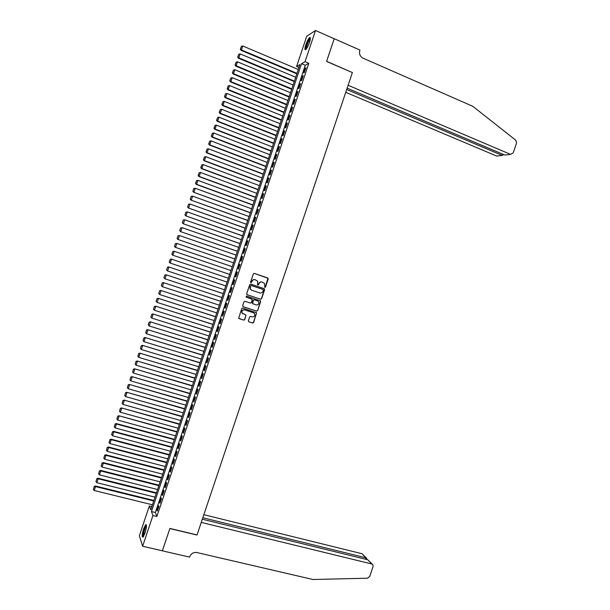 <?xml version="1.0" encoding="UTF-8"?>
<svg xmlns="http://www.w3.org/2000/svg" width="610" height="610" viewBox="0 0 610 610"><rect width="100%" height="100%" fill="white"/><g stroke="black" fill="none" stroke-linecap="round" stroke-linejoin="round"><path stroke-width="0.91" d="M264.801 287.485L265.495 287.119L268.232 278.983L267.744 277.969L254.339 273.394L253.333 273.913L250.588 282.094L250.931 282.811L251.991 281.393C252.639 279.944 253.707 279.395 255.209 279.738L257.679 281.225L257.588 284.908L258.587 284.794L258.937 283.734C259.585 282.293 260.653 281.744 262.147 282.087L264.587 283.543L264.801 287.485M264.709 287.44L265.297 287.058L267.95 278.236L254.21 273.364M250.84 282.773L251.991 281.393M257.794 285.114L258.937 283.734M143.617 528.763L145.691 524.653C146.873 524.669 146.659 527.475 145.043 533.064L142.969 537.174C141.787 537.128 142 534.322 143.617 528.763M305.816 44.751C307.127 41.061 308.401 38.659 309.644 37.53C310.673 37.111 310.62 38.75 309.468 42.448C308.149 46.154 306.868 48.556 305.64 49.669C304.611 50.081 304.664 48.442 305.816 44.751M248.362 320.799L248.857 321.805L252.624 323.018L253.623 322.492L256.604 312.823L242.704 308.065L241.697 308.591L238.693 318.283L243.725 320.151L244.732 319.625L245.99 315.126L242.071 312.968C241.629 310.818 242.49 309.796 244.656 309.895L253.516 312.785L254.69 313.776C255.163 315.927 254.317 316.964 252.143 316.88L250.664 316.407L249.665 316.925L248.362 320.799M315.507 30.5L334.196 38.743L326.586 61.442L352.382 72.559L197.045 534.932L169.9 528.443L162.397 550.807L142.633 546.255L139.354 535.748L149.336 505.964L150.769 509.762L299.952 64.591L296.59 66.49L306.716 36.28L315.507 30.5L305.046 61.701L301.553 63.684L151.448 511.561L152.942 515.511L142.633 546.255M308.82 63.318L305.282 65.27L155.359 512.514L156.9 516.464L308.82 63.318L305.046 61.701M156.9 516.464L152.942 515.511M260.615 299.22L261.614 298.702L264.641 289.666L264.16 288.652L250.733 284.138L249.726 284.656L246.676 293.738L247.172 294.76L260.615 299.22L261.415 298.625L264.443 289.597L263.977 288.591M260.645 301.569L257.618 310.597L256.612 311.123L243.161 306.716L242.666 305.702L243.969 301.82L244.976 301.294L250.451 303.101L251.457 302.575L252.265 299.358L246.135 297.108L246.493 296.025L260.584 300.913L257.618 310.597M304.321 72.544L305.907 67.817L305.32 68.137L303.742 72.857L304.321 72.544M301.683 80.428L303.262 75.701L302.682 75.998L301.104 80.718L301.683 80.428M299.037 88.305L300.623 83.578L300.051 83.86L298.465 88.58L299.037 88.305M296.399 96.182L297.985 91.462L297.413 91.721L295.835 96.441L296.399 96.182M293.761 104.058L295.339 99.338L294.783 99.582L293.196 104.302L293.761 104.058M291.115 111.935L292.701 107.207L292.144 107.444L290.566 112.156L291.115 111.935M288.477 119.804L290.063 115.084L289.514 115.298L287.928 120.01L288.477 119.804M285.838 127.681L287.424 122.953L286.875 123.151L285.297 127.864L285.838 127.681M283.2 135.542L284.786 130.822L284.245 131.005L282.666 135.717L283.2 135.542M280.569 143.411L282.148 138.691L281.614 138.851L280.036 143.564L280.569 143.411M277.931 151.28L279.51 146.56L278.983 146.705L277.405 151.41L277.931 151.28M275.293 159.141L276.871 154.422L276.353 154.551L274.774 159.256L275.293 159.141M272.655 167.003L274.241 162.283L273.722 162.397L272.144 167.102L272.655 167.003M270.024 174.856L271.602 170.144L271.092 170.236L269.521 174.94L270.024 174.856M267.394 182.718L268.972 178.006L268.469 178.082L266.89 182.779L267.394 182.718M264.755 190.572L266.334 185.859L265.838 185.92L264.26 190.617L264.755 190.572M262.125 198.425L263.703 193.713L263.207 193.759L261.637 198.456L262.125 198.425M259.494 206.279L261.072 201.567L260.584 201.59L259.006 206.294L259.494 206.279M256.863 214.125L258.442 209.421L257.961 209.421L256.383 214.125L256.863 214.125M254.233 221.971L255.811 217.267L255.331 217.259L253.76 221.956L254.233 221.971M251.602 229.817L253.18 225.113L252.708 225.082L251.137 229.787L251.602 229.817M248.971 237.664L250.55 232.959L250.085 232.913L248.506 237.61L248.971 237.664M246.341 245.51L247.919 240.805L247.462 240.744L245.883 245.433L246.341 245.51M243.71 253.348L245.289 248.644L244.839 248.567L243.26 253.257L243.71 253.348M241.087 261.187L242.658 256.482L242.216 256.391L240.645 261.08L241.087 261.187M238.457 269.025L240.035 264.321L239.593 264.206L238.022 268.903L238.457 269.025M235.834 276.856L237.404 272.159L236.97 272.029L235.399 276.719L235.834 276.856M233.203 284.695L234.781 279.99L234.354 279.845L232.784 284.534L233.203 284.695L232.784 284.534M230.58 292.525L232.158 287.821L231.731 287.661L230.161 292.35L230.58 292.525M227.957 300.349L229.528 295.652L229.116 295.476L227.545 300.158L227.957 300.349M225.334 308.18L226.905 303.483L226.493 303.284L224.922 307.974L225.334 308.18M222.711 316.003L224.282 311.306L223.878 311.092L222.307 315.782L222.711 316.003M220.088 323.826L221.659 319.137L221.262 318.9L219.691 323.582L220.088 323.826M217.465 331.649L219.036 326.96L218.639 326.708L217.076 331.39L217.465 331.649M214.842 339.473L216.413 334.776L216.024 334.509L214.461 339.19L214.842 339.473M212.219 347.288L213.797 342.599L213.408 342.317L211.845 346.991L212.219 347.288M209.604 355.104L211.174 350.414L210.793 350.117L209.23 354.791L209.604 355.104M206.981 362.919L208.551 358.23L208.185 357.91L206.615 362.592L206.981 362.919M204.365 370.735L205.936 366.046L205.57 365.71L203.999 370.384L204.365 370.735M201.742 378.543L203.313 373.854L202.955 373.503L201.391 378.177L201.742 378.543M199.127 386.351L200.698 381.669L200.339 381.296L198.776 385.97L199.127 386.351M196.512 394.159L198.082 389.477L197.731 389.088L196.161 393.763L196.512 394.159M193.896 401.967L195.459 397.278L195.124 396.881L193.553 401.548L193.896 401.967M191.273 409.767L192.844 405.086L192.508 404.666L190.945 409.341L191.273 409.767M188.658 417.568L190.228 412.886L189.901 412.451L188.337 417.126L188.658 417.568M186.05 425.368L187.613 420.687L187.293 420.237L185.722 424.903L186.05 425.368M183.435 433.169L184.998 428.487L184.685 428.014L183.114 432.688L183.435 433.169M180.819 440.961L182.39 436.287L182.07 435.799L180.507 440.466L180.819 440.961M178.204 448.754L179.775 444.08L179.47 443.577L177.899 448.243L178.204 448.754M175.596 456.547L177.159 451.873L176.862 451.354L175.299 456.021L175.596 456.547M172.981 464.34L174.551 459.666L174.254 459.124L172.691 463.791L172.981 464.34M170.373 472.125L171.936 467.458L171.646 466.902L170.083 471.56L170.373 472.125M167.758 479.917L169.328 475.243L169.039 474.671L167.483 479.33L167.758 479.917M165.15 487.703L166.721 483.029L166.439 482.441L164.875 487.1L165.15 487.703M162.542 495.48L164.105 490.814L163.831 490.211L162.275 494.87L162.542 495.48M159.934 503.265L161.498 498.599L161.231 497.974L159.667 502.632L159.934 503.265M256.589 312.8L256.147 312.457M158.63 505.736L157.067 510.395L157.327 511.043L158.89 506.376L158.63 505.736M151.837 506.575L149.336 505.964M298.976 67.504L296.59 66.49M305.282 65.27L301.553 63.684M155.359 512.514L151.448 511.561M305.32 68.137L305.74 68.312M302.682 75.998L303.101 76.174M300.051 83.86L300.471 84.035M297.413 91.721L297.832 91.896M294.783 99.582L295.202 99.758M292.144 107.444L292.564 107.612M289.514 115.298L289.933 115.465M286.875 123.151L287.302 123.319M284.245 131.005L284.672 131.173M281.614 138.851L282.041 139.019M278.983 146.705L279.41 146.865M276.353 154.551L276.78 154.711M273.722 162.397L274.149 162.557M271.092 170.236L271.519 170.396M268.469 178.082L268.888 178.242M265.838 185.92L266.265 186.08M263.207 193.759L263.634 193.911M260.584 201.59L261.011 201.75M257.961 209.421L258.388 209.581M255.331 217.259L255.758 217.412M252.708 225.082L253.135 225.242M250.085 232.913L250.512 233.066M247.462 240.744L247.889 240.889M244.839 248.567L245.266 248.712M242.216 256.391L242.643 256.535M239.593 264.206L240.02 264.359M236.97 272.029L237.404 272.174M230.161 292.35L230.588 292.487M227.545 300.158L227.972 300.303M224.922 307.974L225.357 308.111M222.307 315.782L222.734 315.919M219.691 323.582L220.118 323.719M217.076 331.39L217.503 331.527M214.461 339.19L214.888 339.328M211.845 346.991L212.272 347.128M209.23 354.791L209.657 354.928M206.615 362.592L207.049 362.721M203.999 370.384L204.434 370.514M201.391 378.177L201.819 378.307M198.776 385.97L199.211 386.099M196.161 393.763L196.603 393.892M193.553 401.548L193.988 401.677M190.945 409.341L191.38 409.462M188.337 417.126L188.772 417.248M185.722 424.903L186.164 425.025M183.114 432.688L183.557 432.803M180.507 440.466L180.949 440.58M177.899 448.243L178.341 448.358M175.299 456.021L175.733 456.135M172.691 463.791L173.126 463.905M170.083 471.56L170.525 471.675M167.483 479.33L167.918 479.445M164.875 487.1L165.318 487.215M162.275 494.87L162.71 494.977M159.667 502.632L160.11 502.739M157.067 510.395L157.51 510.501M262.025 282.049L261.949 282.026C260.455 281.683 259.387 282.232 258.747 283.673M255.087 279.7L255.018 279.677C253.524 279.334 252.448 279.883 251.8 281.332M247.058 294.706L260.417 299.144M263.322 290.162L262.979 289.453L251.198 285.488L250.489 285.854L250.306 289.071L251.686 290.23L259.746 292.93C261.24 293.257 262.308 292.708 262.948 291.275L263.322 290.162M251.564 290.185L250.115 289.003L249.932 286.906L251.015 285.427L262.979 289.453M242.986 306.639L256.429 311.039L257.428 310.513M251.732 298.953L246.028 297.055M256.101 304.962C258.304 305.038 259.143 303.993 258.625 301.813L257.481 300.86L254.362 299.83L253.363 300.349L252.555 303.566L256.101 304.962M252.868 303.887L252.311 302.842L253.173 300.272L254.179 299.754L257.283 300.783M260.455 301.492L260.096 300.539M242.91 313.845L241.888 312.877C241.453 310.734 242.315 309.712 244.473 309.811L253.325 312.701M238.937 318.572L243.55 320.059L244.557 319.533L245.853 315.66L245.555 314.745M248.651 321.706L252.433 322.926L253.432 322.4L256.604 312.823M297.009 73.375L241.461 49.944L242.788 45.986L298.305 69.494M240.523 49.036L241.453 46.261L240.348 49.181L241.461 49.944L241.019 50.302L296.849 73.84M242.788 45.986L241.453 46.261M240.348 49.181L241.019 50.302M306.121 49.219L305.976 47.344C307.318 42.372 308.782 39.429 310.383 38.514M310.322 39.086L310.2 39.162C308.66 40.84 307.432 43.539 306.51 47.252L306.472 48.777M310.33 37.759L310.223 37.828C308.317 39.917 306.792 43.264 305.648 47.862L305.579 49.715M143.48 536.579C142.961 536.282 142.984 534.764 143.548 532.034C144.555 528.039 145.523 525.873 146.453 525.545M146.43 526.133L146.43 526.133C145.576 527.017 144.783 528.992 144.036 532.05L143.777 536.083M146.316 524.829L146.308 524.836C145.249 525.942 144.257 528.382 143.342 532.179L142.999 537.151M345.748 92.308L496.67 156.061L502.167 155.39L502.594 154.117M346.686 89.517L502.167 155.39L503.768 154.612M352.42 72.445L348.112 85.255L510.509 154.361L513.178 152.98L516.556 143.007L515.816 140.247L472.811 106.315L362.782 58.057C359.991 56.311 359 53.787 359.793 50.485L359.938 50.05L334.211 38.704L326.625 61.32L352.267 72.514M347.136 88.16L504.821 155.062L510.509 154.361M162.367 550.799L169.862 528.565L197.007 535.046L201.254 522.412L371.749 563.968L367.761 559.759L202.322 519.224M371.749 563.968L372.954 564.913L373.046 566.621L369.706 576.473L367.449 578.211L312.907 579.5L196.923 552.546C193.561 552.111 191.166 553.491 189.74 556.686L189.596 557.105L162.382 550.845M202.817 517.745L365.901 557.792L362.043 553.727L366.343 557.952M203.847 514.688L362.043 553.727M366.801 559.057L365.901 557.792L365.428 559.187M372.23 564.151L367.761 559.759M294.409 81.13L238.815 57.866L240.142 53.901L295.705 77.249M237.877 56.951L238.807 54.183L237.702 57.088L238.815 57.866L238.373 58.202L294.256 81.58M240.142 53.901L238.807 54.183M237.702 57.088L238.373 58.202M291.809 88.877L236.169 65.781L237.496 61.823L293.113 85.004M235.231 64.866L236.162 62.098L235.063 64.995L236.169 65.781L235.734 66.101L291.664 89.312M237.496 61.823L236.162 62.098M235.063 64.995L235.734 66.101M289.216 96.632L233.523 73.696L234.85 69.738L290.512 92.75M232.593 72.781L233.516 70.013L232.418 72.903L233.523 73.696L233.096 74.001L289.079 97.043M234.85 69.738L233.516 70.013M232.418 72.903L233.096 74.001M286.616 104.379L230.885 81.61L232.204 77.653L287.912 100.505M229.947 80.688L230.87 77.92L229.779 80.81L230.885 81.61L230.458 81.892L286.486 104.775M232.204 77.653L230.87 77.92M229.779 80.81L230.458 81.892M284.024 112.126L228.239 89.517L229.558 85.56L285.32 108.252M227.301 88.602L228.231 85.835L227.141 88.709L228.239 89.517L227.82 89.792L283.894 112.499M229.558 85.56L228.231 85.835M227.141 88.709L227.82 89.792M281.423 119.865L225.593 97.425L226.92 93.475L282.727 115.999M224.663 96.51L225.586 93.742L224.495 96.609L225.593 97.425L225.181 97.684L281.309 120.231M226.92 93.475L225.586 93.742M224.495 96.609L225.181 97.684M278.831 127.612L222.955 105.339L224.274 101.382L280.127 123.738M222.017 104.409L222.947 101.649L221.857 104.508L222.955 105.339L222.551 105.568L278.717 127.955M224.274 101.382L222.947 101.649M221.857 104.508L222.551 105.568M276.238 135.351L220.309 113.239L221.628 109.289L277.535 131.486M219.379 112.316L220.302 109.548L219.219 112.4L220.309 113.239L219.913 113.46L276.132 135.679M221.628 109.289L220.302 109.548M219.219 112.4L219.913 113.46M273.646 143.091L217.671 121.146L218.99 117.196L274.942 139.225M216.741 120.216L217.663 117.448L216.581 120.3L217.671 121.146L217.274 121.344L273.539 143.396M218.99 117.196L217.663 117.448M216.581 120.3L217.274 121.344M271.053 150.83L215.033 129.046L216.352 125.096L272.35 146.957M214.102 128.115L215.025 125.355L213.942 128.191L215.033 129.046L214.644 129.228L270.954 151.12M216.352 125.096L215.025 125.355M213.942 128.191L214.644 129.228M268.461 158.562L212.387 136.945L213.706 132.995L269.757 154.696M211.464 136.015L212.387 133.247L211.312 136.083L212.387 136.945L212.006 137.113L268.369 158.836M213.706 132.995L212.387 133.247M211.312 136.083L212.006 137.113M265.868 166.301L209.748 144.845L211.068 140.895L267.165 162.428M208.826 143.914L209.748 141.146L208.673 143.968L209.748 144.845L209.375 144.997L265.785 166.553M211.068 140.895L209.748 141.146M208.673 143.968L209.375 144.997M263.276 174.033L207.11 152.744L208.429 148.794L264.572 170.167M206.188 151.806L207.11 149.038L206.035 151.859L206.744 152.874L263.2 174.269M208.429 148.794L207.11 149.038M206.035 151.859L206.744 152.874M260.683 181.757L204.472 160.636L205.791 156.686L261.98 177.899M203.549 159.698L204.472 156.938L203.404 159.744L204.106 160.75L260.615 181.978M205.791 156.686L204.472 156.938M203.404 159.744L204.106 160.75M258.099 189.489L201.834 168.528L203.153 164.586L259.387 185.623M200.911 167.59L201.834 164.822L200.766 167.628L201.475 168.627L258.03 189.687M203.153 164.586L201.834 164.822M200.766 167.628L201.475 168.627M255.506 197.213L199.203 176.42L200.515 172.47L256.802 193.355M198.273 175.474L199.195 172.714L198.136 175.505L198.845 176.496L255.445 197.396M200.515 172.47L199.195 172.714M198.136 175.505L198.845 176.496M252.914 204.937L196.565 184.304L197.884 180.362L254.21 201.079M195.642 183.366L196.565 180.606L195.505 183.389L196.214 184.373L252.86 205.105M197.884 180.362L196.565 180.606M195.505 183.389L196.214 184.373M193.789 188.505L192.867 191.266L193.789 188.505L195.246 188.254L251.625 208.803M250.329 212.661L193.583 192.242L250.283 212.814M193.927 188.49L195.246 188.254L193.927 192.196L193.004 191.25M192.867 191.266L193.583 192.242M191.159 196.382L190.236 199.142L191.159 196.382L192.607 196.138L249.032 216.527M247.744 220.385L190.96 200.103L247.698 220.515M191.296 196.374L192.607 196.138L191.296 200.08L190.373 199.127M190.236 199.142L190.96 200.103M188.528 204.258L187.605 207.019L188.528 204.258L189.977 204.022L246.448 224.244M245.151 228.102L188.33 207.972L245.121 228.216M188.658 204.251L189.977 204.022L188.658 207.964L187.735 207.011M187.605 207.019L188.33 207.972M185.898 212.135L184.975 214.888L185.898 212.135L187.339 211.906L243.863 231.96M242.566 235.818L185.699 215.833L242.536 235.917M186.027 212.135L187.339 211.906L186.027 215.841L185.104 214.888M184.975 214.888L185.699 215.833M183.267 220.004L182.344 222.757L183.267 220.004L184.708 219.783L241.278 239.677M239.982 243.535L183.076 223.695L239.959 243.611M183.397 220.012L184.708 219.783L183.389 223.725L182.474 222.764M182.344 222.757L183.076 223.695M180.636 227.873L179.714 230.626L180.636 227.873L182.077 227.66L238.693 247.393M237.397 251.251L180.446 231.556L237.381 251.312M180.766 227.888L182.077 227.66L180.758 231.602L179.843 230.641M179.714 230.626L180.446 231.556M178.006 235.742L177.091 238.495L178.006 235.742L179.447 235.536L236.108 255.11M234.812 258.96L177.823 239.417L234.797 259.006M178.128 235.757L179.447 235.536L178.128 239.478L177.213 238.518M177.091 238.495L177.823 239.417M175.383 243.603L174.46 246.356L175.383 243.603L176.816 243.413L233.523 262.818M232.227 266.677L175.2 247.271L232.219 266.7M175.505 243.634L176.816 243.413L175.497 247.347L174.582 246.387M174.46 246.356L175.2 247.271M172.752 251.465L171.951 254.256L172.752 251.465L174.185 251.282L230.938 270.527M229.642 274.386L172.569 255.125L229.642 274.386M172.874 251.503L174.185 251.282L172.866 255.224L171.951 254.256M171.837 254.217L172.569 255.125M228.353 278.229L171.257 259.052L228.353 278.236M227.065 282.087L169.946 262.979L169.206 262.079L170.243 259.372L169.206 262.079M170.243 259.372L171.555 259.159L170.236 263.093L169.321 262.125M170.129 259.334L171.257 259.052M225.776 285.922L168.634 266.906L225.769 285.945M224.48 289.796L167.605 270.962L166.583 269.94L167.498 267.188L166.583 269.94M167.613 267.241L168.924 267.027L167.605 270.962L166.69 269.994M167.498 267.188L168.634 266.906M223.207 293.608L166.011 274.759L223.191 293.646M221.903 297.497L164.982 278.823L163.953 277.794L164.875 275.049L163.953 277.794M164.982 275.102L166.294 274.889L164.982 278.823L164.067 277.855M164.875 275.049L166.011 274.759M220.629 301.294L163.388 282.605L220.606 301.348M219.318 305.198L162.351 286.692L161.33 285.655L162.252 282.903L161.33 285.655M162.359 282.964L163.663 282.758L162.351 286.692L161.436 285.716M162.252 282.903L163.388 282.605M218.052 308.973L160.766 290.452L218.029 309.049M216.741 312.899L159.721 294.554L158.707 293.509L159.622 290.756L158.707 293.509M159.728 290.825L161.04 290.619L159.721 294.554L158.814 293.578M159.622 290.756L160.766 290.452M215.483 316.659L158.15 298.298L215.452 316.75M214.156 320.593L157.098 302.415L156.084 301.355L156.999 298.61L156.084 301.355M157.105 298.687L158.409 298.481L157.098 302.415L156.183 301.439M156.999 298.61L158.15 298.298M212.905 324.337L155.527 306.136L212.867 324.444M211.578 328.294L154.467 310.269L153.461 309.209L154.376 306.464L153.461 309.209M154.482 306.54L155.786 306.342L154.467 310.269L153.56 309.293M154.376 306.464L155.527 306.136M210.336 332.015L152.904 313.975L210.29 332.137M209.001 335.988L151.844 318.13L150.838 317.055L151.753 314.31L150.838 317.055M151.852 314.402L153.156 314.203L151.844 318.13L150.937 317.147M151.753 314.31L152.904 313.975M207.758 339.686L150.289 321.813L207.713 339.831M206.424 343.682L149.221 325.984L148.215 324.901L149.13 322.156L148.215 324.901M149.229 322.255L150.533 322.057L149.221 325.984L148.314 325M149.13 322.156L150.289 321.813M205.189 347.364L147.666 329.652L205.135 347.525M203.847 351.368L146.598 333.838L145.691 332.854L146.514 330.002L145.691 332.854M146.606 330.101L147.91 329.911L146.598 333.838M146.514 330.002L147.666 329.652M202.619 355.035L145.05 337.49L202.558 355.211M201.269 359.061L143.975 341.684L143.068 340.7L143.891 337.841L143.068 340.7M143.983 337.955L145.287 337.765L143.975 341.684M143.891 337.841L145.05 337.49M200.049 362.706L142.435 345.321L199.981 362.904M198.692 366.747L141.352 349.538L140.445 348.546L141.268 345.687L140.445 348.546M141.36 345.801L142.664 345.611L141.352 349.538M141.268 345.687L142.435 345.321M197.48 370.369L139.82 353.152L197.404 370.59M196.115 374.433L138.729 357.384L137.822 356.392L138.653 353.525L137.822 356.392M138.737 353.647L140.041 353.457L138.729 357.384M138.653 353.525L139.82 353.152M194.91 378.04L137.197 360.983L194.826 378.269M193.545 382.112L136.106 365.23L135.199 364.239L136.03 361.364L135.199 364.239M136.121 361.494L137.418 361.311L136.106 365.23M136.03 361.364L137.197 360.983M192.341 385.703L134.581 368.806L192.257 385.955M190.968 389.798L133.483 373.076L132.583 372.077L133.415 369.195L132.583 372.077M133.499 369.332L134.795 369.149L133.483 373.076M133.415 369.195L134.581 368.806M189.771 393.366L131.966 376.637L189.679 393.633M188.399 397.476L130.86 380.914L129.96 379.916L130.799 377.033L129.96 379.916M130.875 377.171L132.172 376.995L130.86 380.914M130.799 377.033L131.966 376.637M187.201 401.029L129.358 384.46L187.11 401.311M185.821 405.154L128.245 388.753L127.345 387.754L128.184 384.864L127.345 387.754M128.26 385.009L129.556 384.834L128.245 388.753M128.184 384.864L129.358 384.46M184.639 408.685L126.743 392.283L184.533 408.99M183.252 412.833L125.622 396.591L124.722 395.593L125.561 392.695L124.722 395.593M125.637 392.848L126.933 392.672L125.622 396.591M125.561 392.695L126.743 392.283M182.07 416.348L124.127 400.099L181.963 416.668M180.674 420.503L123.006 404.43L122.107 403.423L122.945 400.518L122.107 403.423M123.022 400.686L124.318 400.511L123.006 404.43M122.945 400.518L124.127 400.099M179.508 424.003L121.512 407.922L179.393 424.339M178.105 428.174L120.391 412.261L119.491 411.262L120.33 408.349L119.491 411.262M120.406 408.517L121.695 408.349L120.391 412.261M120.33 408.349L121.512 407.922M176.938 431.659L118.904 415.738L176.824 432.01M175.535 435.845L117.768 420.099L116.876 419.093L117.722 416.172L116.876 419.093M117.791 416.348L119.08 416.18L117.768 420.099M117.722 416.172L118.904 415.738M174.376 439.307L116.289 423.553L116.464 424.011L174.246 439.68M172.965 443.516L115.153 427.93L114.261 426.916L115.107 423.996L114.261 426.916M115.176 424.179L116.464 424.011L115.153 427.93M115.107 423.996L116.289 423.553M171.814 446.962L113.681 431.361L113.849 431.842L171.677 447.351M170.396 451.186L112.537 435.753L111.645 434.747L112.492 431.811L111.645 434.747M112.56 432.002L113.849 431.842L112.537 435.753M112.492 431.811L113.681 431.361M169.244 454.61L111.073 439.177L111.233 439.673L169.115 455.014M167.826 458.85L109.922 443.584L109.03 442.57L109.876 439.635L109.03 442.57M109.945 439.833L111.233 439.673L109.922 443.584M109.876 439.635L111.073 439.177M166.682 462.258L108.458 446.985L108.618 447.496L166.545 462.685M165.257 466.513L107.307 451.408L106.414 450.393L107.269 447.45L106.414 450.393M107.329 447.656L108.618 447.496L107.307 451.408M107.269 447.45L108.458 446.985M164.12 469.898L105.85 454.793L106.003 455.319L163.976 470.348M162.687 474.176L104.691 459.231L103.799 458.217L104.653 455.266L103.799 458.217M104.714 455.479L106.003 455.319L104.691 459.231M104.653 455.266L105.85 454.793M161.558 477.546L103.242 462.593L103.387 463.142L161.406 478.004M160.125 481.839L102.076 467.054L101.184 466.032L102.045 463.074L101.184 466.032M102.099 463.295L103.387 463.142L102.076 467.054M102.045 463.074L103.242 462.593M159.004 485.186L100.635 470.401L100.772 470.966L158.844 485.667M157.555 489.495L99.468 474.87L98.576 473.848L99.438 470.889L98.576 473.848M99.491 471.118L100.772 470.966L99.468 474.87M99.438 470.889L100.635 470.401M156.442 492.827L98.027 478.202L98.157 478.781L156.274 493.322M154.993 497.15L96.853 482.693L95.961 481.664L96.822 478.697L95.961 481.664M96.876 478.934L98.157 478.781L96.853 482.693M96.822 478.697L98.027 478.202M153.88 500.467L95.427 486.002L95.549 486.597L153.705 500.978M152.424 504.805L94.245 490.509L93.353 489.479L94.215 486.505L93.353 489.479M94.268 486.742L95.549 486.597L94.245 490.509M94.215 486.505L95.427 486.002M366.656 559.484L366.869 558.851"/></g></svg>
